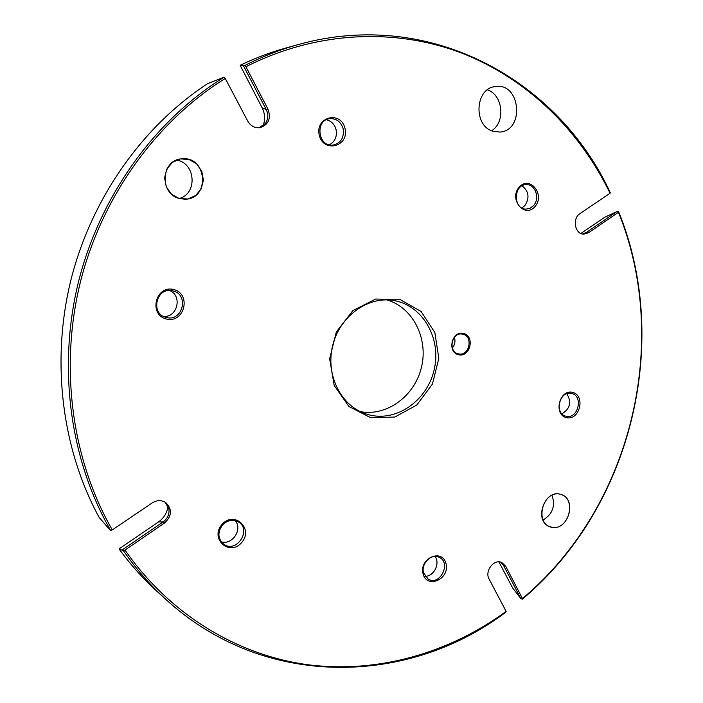 <?xml version="1.0" encoding="UTF-8"?>
<svg xmlns="http://www.w3.org/2000/svg" width="703" height="703" viewBox="0 0 703 703"><rect width="100%" height="100%" fill="white"/><g stroke="black" fill="none" stroke-linecap="round" stroke-linejoin="round"><path stroke-width="1.05" d="M487.416 89.843C503.067 94.817 505.782 122.313 491.59 130.732M240.145 65.291L244.697 65.546C262.272 56.556 280.242 49.535 298.59 44.482L286.894 47.707C271.024 52.075 255.444 57.936 240.145 65.291L262.114 107.726C265.066 113.745 265.374 119.809 263.019 125.907M618.605 211.638L618.447 212.288C671.664 343.082 630.811 508.058 522.461 598.525L522.303 599.193C631.03 508.41 672.024 342.888 618.605 211.638L616.83 211.621L604.852 217.192L580.836 233.466M498.902 561.89L512.68 588.042L520.712 598.394L522.303 599.193M167.955 505.852C167.261 512.54 164.124 517.891 158.535 521.925L120.187 548.12L119.123 548.999L123.359 550.59C136.074 568.973 150.372 585.362 166.26 599.773L157.279 591.618C143.333 578.973 130.617 564.764 119.123 548.999M110.635 530.44C70.045 459.903 57.224 367.37 78.631 281.235C100.388 195.179 155.231 119.941 224.046 77.216L207.684 83.613C142.85 126.004 91.698 197.859 71.038 279.522C50.739 361.263 61.899 449.024 99.114 517.355L109.738 529.667L110.635 530.44L112.295 529.913C71.908 459.63 59.166 367.484 80.485 281.692C102.155 195.988 156.743 121.039 225.259 78.446L224.046 77.216M112.295 529.913L152.243 502.882C156.927 500.026 161.426 499.921 165.75 502.575C172.376 509.2 171.98 516.002 164.59 522.979L125.011 550.08C170.644 615.705 238.888 655.723 308.977 664.871C379.277 673.492 449.683 652.595 506.134 611.399L505.984 612.049C409.849 685.065 265.602 690.504 166.26 599.773M125.011 550.08L123.359 550.59M298.59 44.482C430.631 7.601 558.815 80.88 610.239 192.613L610.063 193.237C579.571 130.31 527.382 78.692 461.511 53.015C395.587 27.918 316.86 30.739 245.918 66.759L268.028 109.273C271.253 118.71 268.511 124.853 259.802 127.709C254.627 128.148 250.602 125.942 247.737 121.092L225.259 78.446M244.697 65.546L245.918 66.759M492.645 131.153C473.075 125.459 475.096 88.385 495.167 86.574C520.431 81.864 525.176 130.837 499.763 132.067L492.645 131.153M551.723 527.329C534.069 524.025 542.479 490.193 559.966 494.147C577.374 497.715 569.122 530.941 551.723 527.329M179.23 198.554L171.532 194.23L166.286 186.849L164.59 177.868L166.778 169.115L172.428 162.331L180.372 158.896L189.019 159.458L196.655 163.869L201.779 171.242L203.404 180.117L201.243 188.764L195.706 195.496L187.859 199.002L179.23 198.554M458.391 354.743C446.651 351.808 452.038 330.199 463.69 333.477C475.325 336.517 470.008 357.88 458.391 354.743M422.995 573.569C419.19 557.831 442.626 548.173 446.08 563.885C449.858 579.404 426.651 589.299 422.995 573.569M222.007 524.438C234.398 510.273 254.003 528.718 241.621 542.628C229.468 556.855 209.441 538.56 222.007 524.438M173.79 289.548C191.778 294.047 184.388 323.6 166.409 319.039C148.192 314.733 155.714 284.697 173.79 289.548M345.032 128.473C349.417 146.549 323.512 153.482 319.241 135.169C314.812 116.812 341.008 110.222 345.032 128.473M534.992 206.577C524.614 218.756 508.48 199.16 519.192 187.139C529.763 175.038 545.572 194.722 534.992 206.577M566.425 417.644C553.085 414.515 559.465 388.829 572.699 392.397C585.898 395.684 579.597 421.009 566.425 417.644M506.134 611.399L489.112 579.105C484.332 571.064 494.209 558.41 501.933 562.602L505.694 566.284L522.461 598.525M618.447 212.288L588.622 232.702L583.745 234.161C574.905 234.371 571.97 218.422 580.01 213.571L610.063 193.237M370.604 417.67L348.908 406.483L334.189 385.472L329.645 358.785L336.342 331.948L352.871 310.585L375.701 299.056L400.06 299.487L421.106 311.517L434.849 332.519L438.83 358.354L432.407 384.137L416.782 405.042L394.805 417.055L370.604 417.67M370.165 415.113L365.868 413.909C340.981 405.903 325.489 375.077 332.572 345.99C339.364 316.842 367.098 296.315 392.915 300.392C421.659 304.496 441.027 336.719 434.586 367.783C428.637 398.935 398.355 421.712 370.165 415.113M386.782 299.891C412.872 307.273 428.522 338.415 421.484 367.177C414.796 396.026 386.782 416.765 360.164 411.589M566.776 393.724C571.838 402.028 570.221 408.724 561.934 413.812M566.012 416.22L565.95 416.202C553.876 413.733 559.579 390.112 571.442 393.425C583.806 395.675 578.068 419.753 566.012 416.22M522.039 185.847C528.849 191.172 529.798 197.754 524.904 205.584L521.89 207.983M533.507 205.619L530.115 208.229L526.152 209.116C513.058 209.635 513.199 184.327 526.327 184.652C535.335 183.984 540.282 198.554 533.507 205.619M326.341 119.73C331.341 120.978 334.584 124.308 336.087 129.712C337.22 136.672 334.962 141.725 329.329 144.853M343.178 128.869C344.242 137.832 340.814 143.245 332.888 145.108C317.967 147.217 314.689 120.072 329.76 118.658C336.491 118.376 340.964 121.777 343.178 128.869M169.555 290.506C182.666 295.532 177.543 317.677 163.562 316.438M172.973 290.91C189.634 294.539 182.464 322.369 166.136 317.422C150.011 313.907 156.268 286.824 172.297 290.752L172.973 290.91M235.206 520.624C242.992 529.201 232.227 545.51 221.19 541.758M222.5 525.027C227.508 520.071 232.834 519.06 238.475 521.995C252.14 529.816 236.419 553.674 223.747 544.227C217.754 538.779 217.341 532.382 222.5 525.027M434.999 556.433C440.473 563.393 433.813 576.671 425.025 576.267M423.522 572.76C420.877 563.455 431.66 552.997 439.296 557.365C451.598 562.866 439.946 586.161 428.294 579.263L423.522 572.76M458.171 353.785C447.565 351.553 451.836 331.693 462.398 334.127C473.646 335.683 469.551 356.641 458.549 353.873L458.171 353.785M454.41 337.282C455.57 341.201 454.876 344.76 452.328 347.967M616.83 211.621L586.144 232.614L582.515 234.02M500.773 562.172L503.445 565.23L520.712 598.394M165.012 502.109L168.922 508.963C169.52 514.262 167.595 518.577 163.149 521.925L122.436 549.781M243.502 65.862L266.252 109.571C268.564 114.536 268.265 119.185 265.365 123.543L258.924 127.797M179.23 198.439C159.019 193.685 161.128 159.713 181.752 158.834C207.42 155.618 210.346 199.924 184.546 199.186L179.23 198.439M176.611 160.091C195.68 162.964 197.754 193.8 179.291 198.457M551.697 527.206L549.72 526.617C532.997 520.949 544.966 487.944 561.284 494.622C577.523 499.438 568.147 531.319 551.697 527.206M551.987 495.193C555.607 505.94 552.611 514.227 542.988 520.062M588.622 232.702L586.144 232.614L583.367 233.862M505.694 566.284L503.445 565.23L501.353 562.611M164.59 522.979L163.149 521.925L158.535 521.925M268.028 109.273L266.252 109.571L262.114 107.726"/></g></svg>
